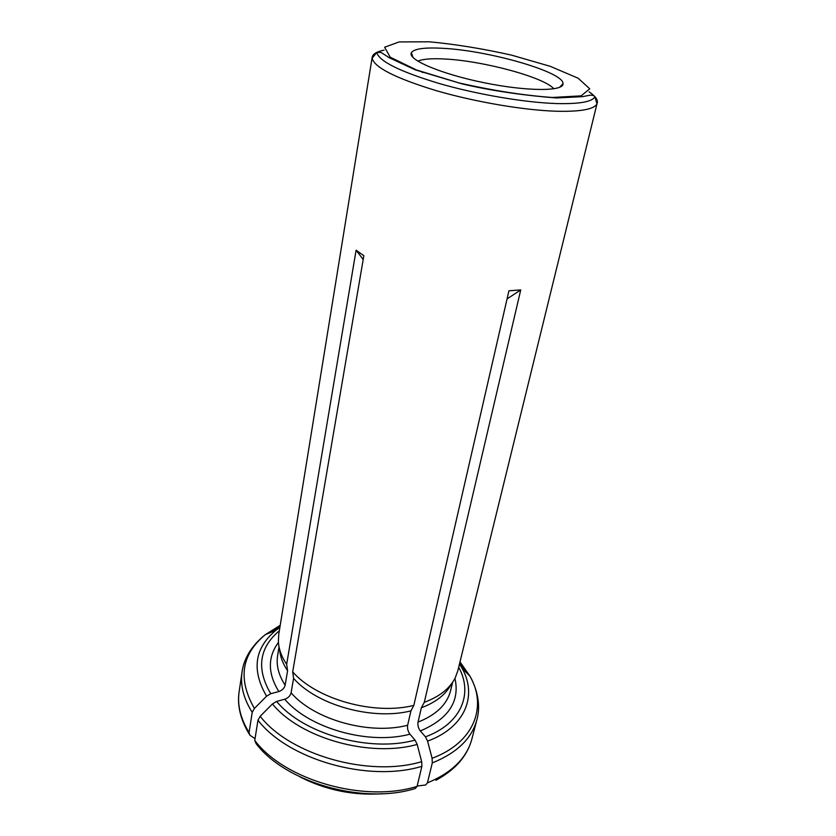 <?xml version="1.0" encoding="UTF-8"?>
<svg xmlns="http://www.w3.org/2000/svg" width="836" height="836" viewBox="0 0 836 836"><rect width="100%" height="100%" fill="white"/><g stroke="black" fill="none" stroke-linecap="round" stroke-linejoin="round"><path stroke-width="1.25" d="M427.415 782.893L432.296 762.923C456.989 752.902 471.849 738.522 476.886 719.765L471.87 739.055C466.77 758.053 451.952 772.663 427.415 782.893L425.587 785.014L417.174 786.018M507.065 298.922L520.734 289.925L424.291 702.324L421.354 707.789L418.021 722.116C417.54 725.303 418.313 728.26 420.341 730.967L425.44 736.84L427.583 741.135L432.097 758.283L432.296 762.923M279.046 646.897L277.625 655.57C276.089 665.216 278.587 675.091 285.139 685.196C284.303 688.247 282.202 690.369 278.816 691.55L270.739 693.702L266.579 696.189L254.395 708.447L252.211 712.356L249.076 732.514L249.922 735.231L255.043 738.658M417.08 786.383C363.974 803.082 284.595 780.176 254.761 740.445L256.129 743.695C285.682 782.611 363.221 804.849 415.262 788.505L417.08 786.383L421.887 766.33L421.678 761.669L417.174 744.416L415.032 740.09L409.964 734.165C407.947 731.437 407.174 728.469 407.634 725.261L410.925 710.872C372.365 720.663 316.834 705.072 293.582 678.351L291.095 692.825C290.249 695.897 288.127 698.029 284.731 699.23L276.622 701.425L272.442 703.943L260.174 716.295L257.969 720.214C288.19 759.642 368.404 782.632 421.887 766.33M254.761 740.445L257.969 720.214M363.2 259.515L356.105 250.183L363.848 255.722L292.694 671.883L293.582 678.351M292.694 671.883C316.614 699.345 374.1 715.459 413.83 705.396L410.925 710.872M357.306 793.594L323.292 786.676M421.354 707.789C435.974 702.271 445.933 694.392 451.221 684.172M285.139 685.196L287.574 670.775C282.767 663.575 280.102 656.406 279.59 649.258M443.811 48.363C424.887 47.234 414.071 48.687 411.354 52.731C407.299 59.607 441.126 74.038 484.211 82.754C527.286 91.573 564.06 91.5 563.015 83.59C563.809 72.126 489.791 50.797 443.811 48.363M424.291 702.324C439.705 696.566 450.061 688.3 455.369 677.536L457.815 670.765L596.956 103.936C593.947 109.349 580.466 111.784 556.525 111.24C523.806 110.258 474.649 101.887 435.817 90.528C395.386 78.114 374.162 67.329 372.156 58.196L372.198 57.172C372.846 53.943 376.817 51.602 384.111 50.139M413.83 705.396L508.925 290.782L520.734 289.925M372.198 57.172L278.754 634.336L278.367 641.525C278.754 649.081 281.523 656.678 286.664 664.317L356.105 250.183M286.664 664.317L287.574 670.775M589.108 91.845C595.253 96.046 597.991 99.756 597.322 102.974M553.819 88.825C544.414 77.34 483.417 60.903 445.055 59.022C431.846 58.28 422.755 58.99 417.77 61.153M421.553 71.823L422.765 72.544M280.217 625.307L265.336 634.639C241.311 654.452 237.664 679.051 254.395 708.447M279.935 627.052L269.244 633.03M279.893 627.355L275.88 630.313L265.336 634.639C249.849 646.939 243.401 661.025 242.064 671.987C240.131 685.112 243.516 698.562 252.211 712.356M278.43 642.456C267.562 657.054 267.698 673.419 278.816 691.55M291.095 692.825C314.137 719.712 369.272 735.252 407.634 725.261M284.731 699.23C309.153 728.407 368.801 745.284 409.964 734.165M382.679 793.698C353.524 795.767 325.925 790.145 299.894 776.853M418.021 722.116C436.173 714.937 447.02 704.487 450.562 690.755L452.652 682.218M429.328 41.8L399.127 41.925L384.612 47.224L390.14 57.141L416.422 69.952L458.943 82.91C492.717 90.56 523.806 95.419 552.199 97.478L581.114 95.858L589.756 88.825L578.188 78.239L550.213 66.316L511.653 55.166C482.759 48.676 455.317 44.224 429.328 41.8M279.329 630.772C259.076 647.869 256.203 668.842 270.739 693.702M279.872 627.428L275.88 630.313C254.499 648.119 251.396 670.075 266.579 696.189M249.076 732.514C240.496 718.605 237.184 704.999 239.138 691.706C237.476 701.979 238.626 716.431 249.149 734.008M276.622 701.425C303.113 733.893 369.69 752.787 415.032 740.09M272.442 703.943C299.894 738.042 369.815 757.918 417.174 744.416M260.174 716.295C290.071 754.971 368.979 777.553 421.678 761.669M425.44 736.84C461.409 723.715 473.364 693.546 458.682 667.264M427.583 741.135C465.307 727.341 477.596 695.625 462.036 668.183L459.507 663.899M432.097 758.283C474.242 742.629 487.503 706.807 470.051 676.282L459.999 661.893M467.084 673.283L460.009 664.097M420.341 730.967C448.535 718.866 460.072 701.331 454.951 678.372M372.156 58.196L376.785 52.449C378.896 61.143 399.545 71.447 438.754 83.37C476.395 94.29 523.942 102.431 555.658 103.528C578.878 104.166 591.972 101.929 594.939 96.84L596.956 103.936M242.064 671.987L239.138 691.706M476.886 719.765C479.937 709.147 479.509 693.671 470.051 676.282L462.036 668.183L459.486 663.972M471.87 739.055C467.293 756.068 455.317 769.81 435.922 780.281M376.785 52.449L381.059 52.428L389.221 57.715L415.252 69.848L462.277 83.934C491.338 90.675 522.824 95.356 556.713 97.969L582.493 96.652L589.401 95.325C592.118 94.907 593.968 95.408 594.939 96.84M559.65 87.32L563.015 83.59M412.994 57.485L411.354 52.731"/></g></svg>
